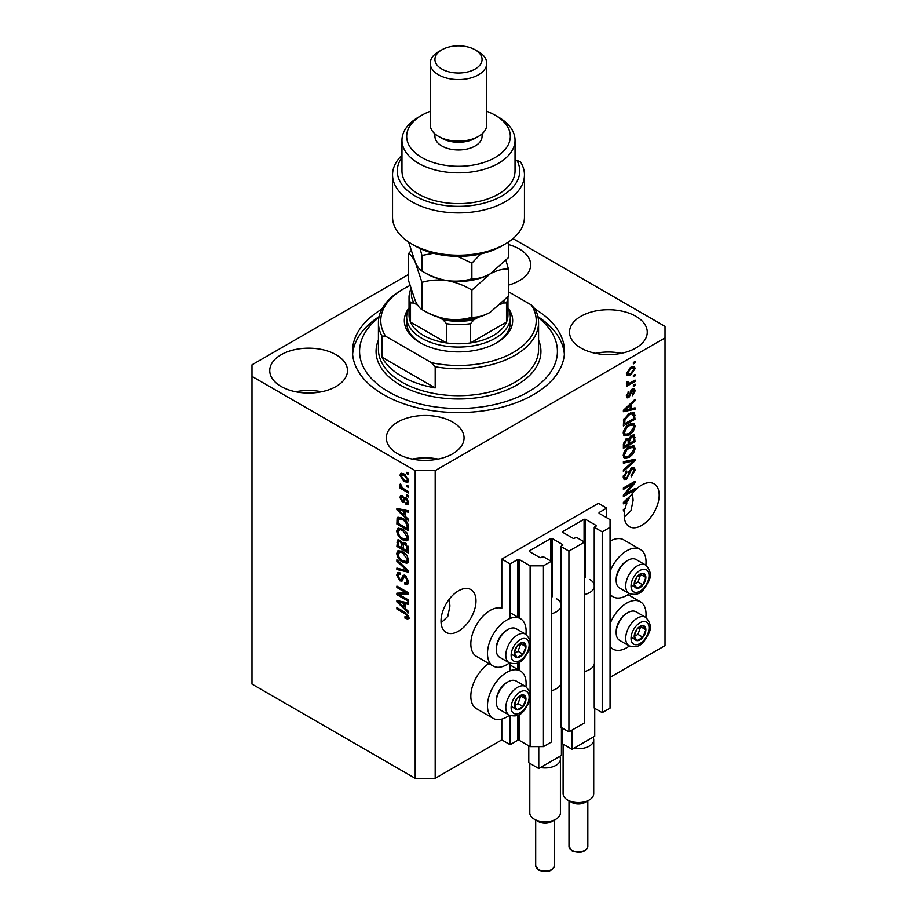 <?xml version="1.0" encoding="UTF-8"?>
<svg xmlns="http://www.w3.org/2000/svg" width="917" height="917" viewBox="0 0 917 917"><rect width="100%" height="100%" fill="white"/><g stroke="black" fill="none" stroke-linecap="round" stroke-linejoin="round"><path stroke-width="1.38" d="M606.733 508.121L598.4 503.307L501.805 559.083L510.127 563.886L517.796 559.462L519.125 559.462L530.118 565.812L543.437 565.812L551.266 561.296L543.277 556.676L540.113 557.731L529.453 551.576L529.453 550.808L550.773 538.508L552.103 538.508L562.763 544.652L560.929 546.486L568.918 551.094L584.576 542.062L576.587 537.442L573.423 538.508L562.763 532.353L562.763 531.585L584.083 519.274L585.413 519.274L596.073 525.43L594.239 527.252L602.228 531.871L610.057 527.344L610.057 519.652L599.065 513.314L599.065 512.546L606.733 508.121L606.733 517.738M599.065 512.546L599.065 513.314M594.239 664.366L594.239 708.027L602.228 712.647L610.057 708.119L610.057 527.344M602.228 712.647L602.228 531.871M594.239 587.442L594.239 527.252M562.763 531.585L562.763 532.353M560.929 683.601L560.929 727.261L568.918 731.869L584.576 722.837L584.576 542.062M568.918 731.869L568.918 551.094M560.929 606.676L560.929 546.486M529.453 550.808L529.453 551.576M408.581 274.424L251.98 364.84L251.98 684.082L415.195 778.315L435.185 778.315L501.805 739.859L510.127 744.661L517.796 740.237L519.125 740.237L530.118 746.587L543.437 746.587L551.266 742.071L551.266 561.296M543.437 746.587L543.437 565.812M530.118 746.587L530.118 697.482M530.118 693.86L530.118 645.167M530.118 641.545L530.118 565.812M510.127 744.661L510.127 715.547M510.127 670.763L510.127 663.243M510.127 618.459L510.127 563.886M501.805 739.859L501.805 719.1M509.451 662.922A27.327 15.772 -60 0 1 506.803 664.665A27.327 15.772 -60 0 1 493.14 666.017L476.485 656.4A27.327 15.772 -60 0 1 472.301 634.507A27.327 15.772 -60 0 1 490.148 610.424A27.327 15.772 -60 0 1 501.805 608.212L501.805 559.083M441.077 622.826L447.783 616.442L449.926 606.057L449.273 599.179M441.008 621.096A24.736 14.282 120 0 0 446.132 632.421A24.736 14.282 120 0 0 465.194 625.795A24.736 14.282 120 0 0 475.992 600.91A24.736 14.282 120 0 0 470.868 589.585A24.736 14.282 120 0 0 451.806 596.21A24.736 14.282 120 0 0 441.008 621.096M624.282 517.062L630.988 510.666L633.12 500.281L632.478 493.403M624.213 515.331A24.736 14.282 120 0 0 629.337 526.656A24.736 14.282 120 0 0 648.399 520.031A24.736 14.282 120 0 0 659.185 495.134A24.736 14.282 120 0 0 654.073 483.821A24.736 14.282 120 0 0 631.4 494.871L623.388 502.459L623.388 503.823L626.873 503.089A24.736 14.282 120 0 0 625.085 508.534L623.388 509.52L623.388 510.918L624.741 510.139A24.736 14.282 120 0 0 624.213 515.331M508.419 285.13A38.858 22.432 0 0 0 530.668 264.841A38.858 22.432 0 0 0 519.286 248.977A38.858 22.432 0 0 0 508.419 244.552M336.092 354.753A38.858 22.432 0 0 0 293.738 349.881A38.858 22.432 0 0 0 269.747 370.617A38.858 22.432 0 0 0 281.129 386.481A38.858 22.432 0 0 0 323.483 391.341A38.858 22.432 0 0 0 347.474 370.617A38.858 22.432 0 0 0 336.092 354.753M321.558 391.765A38.858 22.432 0 0 0 295.652 391.765M452.666 422.061A38.858 22.432 0 0 0 410.323 417.189A38.858 22.432 0 0 0 386.332 437.925A38.858 22.432 0 0 0 397.714 453.789A38.858 22.432 0 0 0 440.068 458.649A38.858 22.432 0 0 0 464.059 437.925A38.858 22.432 0 0 0 452.666 422.061M438.143 459.073A38.858 22.432 0 0 0 412.237 459.073M635.871 316.285A38.858 22.432 0 0 0 593.517 311.425A38.858 22.432 0 0 0 569.526 332.149A38.858 22.432 0 0 0 580.908 348.013A38.858 22.432 0 0 0 623.262 352.885A38.858 22.432 0 0 0 647.253 332.149A38.858 22.432 0 0 0 635.871 316.285M621.348 353.309A38.858 22.432 0 0 0 595.442 353.309M525.934 686.673A27.327 15.772 120 0 0 520.455 671.003A27.327 15.772 120 0 0 506.803 672.356A27.327 15.772 120 0 0 488.944 696.427A27.327 15.772 120 0 0 493.14 718.32A27.327 15.772 120 0 0 506.803 716.968A27.327 15.772 120 0 0 509.451 715.226M493.14 666.017A27.327 15.772 -60 0 1 488.944 644.124A27.327 15.772 -60 0 1 506.803 620.041A27.327 15.772 -60 0 1 520.455 618.688A27.327 15.772 -60 0 1 525.934 634.369M610.057 623.743A27.327 15.772 -60 0 1 626.712 603.122A27.327 15.772 -60 0 1 640.375 601.77A27.327 15.772 -60 0 1 645.855 617.45M629.371 645.992A27.327 15.772 -60 0 1 626.712 647.734A27.327 15.772 -60 0 1 613.049 649.087A27.327 15.772 -60 0 1 610.057 646.347M645.855 565.136A27.327 15.772 120 0 0 640.375 549.455A27.327 15.772 120 0 0 626.712 550.808A27.327 15.772 120 0 0 610.057 571.429M610.057 594.044A27.327 15.772 120 0 0 613.049 596.784A27.327 15.772 120 0 0 626.712 595.431A27.327 15.772 120 0 0 629.371 593.689M381.873 309.109A105.994 61.198 0 0 0 352.506 351.383A105.994 61.198 0 0 0 383.558 394.654A105.994 61.198 0 0 0 499.066 407.916A105.994 61.198 0 0 0 564.494 351.383A105.994 61.198 0 0 0 535.127 309.109A80.077 46.24 180 0 1 538.577 322.532A80.077 46.24 180 0 1 435.185 366.766L435.185 387.925L381.885 357.149A80.077 46.24 0 0 0 401.875 376.383A80.077 46.24 0 0 0 435.185 387.925M625.761 493.805L635.045 488.452L635.045 489.85L623.388 496.578L623.388 495.088L632.673 484.05L623.388 489.414L623.388 488.016L635.045 481.276L635.045 482.778L625.761 493.805L624.89 493.3M631.802 467.773L634.232 467.498L635.194 470.043L631.251 476.829L631.102 475.51L633.83 470.719L633.211 468.988L631.836 469.149L626.426 479.259L624.156 479.545L623.228 477.195L626.712 471.051L626.861 472.37L624.592 476.37L625.165 477.998L626.449 477.849L627.641 476.725L629.016 471.453L631.802 467.773M623.388 461.732L635.045 459.245L635.045 460.689L623.388 471.441L623.388 470.008L633.681 460.827L623.388 463.188L623.388 461.732M633.406 445.651L635.194 448.585L633.36 453.617L629.371 457.285L624.466 458.213L623.228 455.485C623.835 451.485 625.83 448.562 629.222 446.705L634.002 445.903M633.406 423.276L635.194 426.21L633.36 431.231L629.371 434.91L624.466 435.839L623.228 433.111C623.835 429.11 625.83 426.176 629.222 424.319L634.002 423.516M631.561 408.627L635.045 407.79L635.045 409.246L623.388 411.687L623.388 410.323L635.045 399.285L635.045 400.74L631.561 403.927L631.561 408.627L630.197 407.847M633.372 362.479L635.045 361.527L635.045 362.926L633.372 363.877L633.372 362.479M435.185 778.315L435.185 470.616L665.02 337.915L665.02 326.383L512.981 238.603M610.057 677.354L665.02 645.625L665.02 337.915M640.375 549.455L623.72 539.838A27.327 15.772 120 0 0 610.057 541.19M488.853 663.541A27.327 15.772 120 0 0 472.06 687.647A27.327 15.772 120 0 0 476.485 708.703L493.14 718.32M630.713 367.339L634.335 366.571L635.194 368.519L630.804 374.812L627.274 375.523L626.414 373.586L630.713 367.339M633.372 375.42L635.045 374.457L635.045 375.855L633.372 376.818L633.372 375.42M630.644 382.595L635.045 380.051L635.045 381.449L626.563 386.344L626.563 384.945L627.916 384.166L626.414 383.386L626.861 381.804L628.076 381.632L627.927 382.664L628.913 383.34L630.644 382.595M626.735 384.063L626.414 383.386M626.769 381.999L628.913 383.34M633.372 385.037L635.045 384.074L635.045 385.472L633.372 386.435L633.372 385.037M632.455 389.06L634.426 388.797L635.194 390.791L632.466 395.697L632.317 394.39L633.979 391.399L632.661 390.344L628.833 397.623L627.136 397.84L626.414 395.915L628.833 391.33L627.618 395.17L628.661 396.327L632.455 389.06M631.893 389.278L633.567 390.241L631.572 389.714M626.345 395.433L628.661 396.327M629.154 413.533L634.071 412.501L635.045 419.218L623.388 425.947L623.594 419.883L629.154 413.533M631.618 435.357L634.232 434.956L635.045 441.593L623.388 448.321L623.388 444.149L626.311 438.762L628.753 438.853L631.618 435.357M399.25 594.629L408.535 599.993L408.535 601.392L396.878 594.663L396.878 593.173L406.174 592.852L396.878 587.488L396.878 586.089L408.535 592.818L408.535 594.319L399.25 594.629L400.924 593.666L408.535 593.414M404.099 575.108L402.506 576.036L405.291 575.567L408.684 581.768L407.641 584.381L404.752 583.991L404.603 582.513L406.54 582.742L407.32 580.862L405.325 576.988L404.122 576.816L402.036 581.114L399.915 580.851L396.729 575.108L397.691 572.655L400.213 572.976L400.362 574.466L398.677 574.248L398.093 575.842L399.95 579.475L401.13 579.716L403.171 575.268M396.878 559.817L408.535 570.787L408.535 572.231L396.878 569.526L396.878 568.082L407.171 570.798L396.878 561.261L396.878 559.817M408.684 560.298L406.861 563.221L402.861 562.27C399.388 560.436 397.348 557.467 396.729 553.387L397.955 550.681L402.723 551.53L406.907 555.312L408.684 560.298M408.684 537.924L406.861 540.835L402.861 539.895C399.388 538.05 397.348 535.092 396.729 531.012L397.955 528.307L402.723 529.143L406.907 532.937L408.684 537.924M406.873 485.219L408.535 486.17L408.535 487.569L406.873 486.618L406.873 485.219M404.214 474.066L408.684 480.405L407.813 482.331L404.294 481.631L399.904 475.338L400.775 473.413L404.214 474.066M408.684 617.45L407.859 619.078L405.05 618.264L404.901 616.774L407.32 616.602L406.449 614.699L396.878 608.991L396.878 607.593L404.787 612.166L408.684 617.45M408.673 616.384L407.01 617.347L408.443 615.96M251.98 376.383L415.195 470.616L435.185 470.616M415.195 778.315L415.195 470.616M405.05 516.145L408.535 519.331L408.535 520.787L396.878 509.76L396.878 508.396L408.535 510.826L408.535 512.282L405.05 511.445L405.05 516.145M405.956 497.622L408.684 502.505L407.962 504.419L405.956 504.27L405.807 502.78L407.022 502.894L407.48 501.714L406.162 499.135L405.394 499.02L403.87 502.172L402.322 502L399.904 497.495L400.66 495.535L402.322 495.707L402.483 497.186L401.119 498.149L402.15 500.499L402.861 500.464L404.237 497.323L405.956 497.622M402.483 497.186L401.119 498.149M402.15 500.499L404.523 499.501L405.303 497.312M406.873 494.653L408.535 495.616L408.535 497.014L406.873 496.051L406.873 494.653M404.145 489.059L408.535 491.592L408.535 492.991L400.053 488.096L400.053 486.698L401.405 487.477L399.904 484.955L400.362 483.901L402.403 487.81L404.145 489.059M406.873 472.278L408.535 473.241L408.535 474.639L406.873 473.676L406.873 472.278M402.643 518.265C406.093 520.019 408.054 522.862 408.535 526.782L408.535 530.76L396.878 524.031L397.095 518.22L397.852 517.257L402.643 518.265M403.56 542.383L402.254 543.139L405.108 542.944L408.535 548.996L408.535 553.134L396.878 546.406L397.646 539.987L399.812 540.228L402.254 543.139L402.758 542.555M405.05 608.292L408.535 611.467L408.535 612.923L396.878 601.896L396.878 600.532L408.535 602.962L408.535 604.418L405.05 603.581L405.05 608.292M409.532 618.115L406.724 617.301M406.506 617.416L405.05 618.264M407.389 614.161L406.449 614.699M398.093 608.292L396.878 608.991M399.01 509.244L396.878 509.76M408.535 510.918L406.724 510.482L405.05 511.445M405.36 511.273L405.36 510.161L403.686 511.124L398.093 509.783L403.686 514.907L403.686 511.124M405.05 514.116L403.686 514.907M399.525 508.946L398.093 509.783M408.558 503.582L405.956 504.27M407.629 503.307L407.549 502.596M408.523 501.106L407.48 501.714M407.148 498.573L406.162 499.135M406.781 498.218L405.394 499.02M404.512 501.267L402.322 502M403.984 501.037L403.102 500.35M401.589 497.048L399.904 497.495M401.566 496.533L401.692 495.478M403.824 499.536L404.523 499.501L403.824 499.536M408.076 495.352L406.873 496.051M401.268 487.397L400.053 488.096M400.855 484.405L399.904 484.955M408.076 472.977L406.873 473.676M408.466 481.597L406.506 480.966M405.646 480.852L404.294 481.631M401.6 474.949L399.904 475.338M401.566 474.376L401.784 473.183M403.767 473.814L401.119 476.072L404.294 480.233L406.93 480.817L407.48 479.671L404.294 475.51L401.646 474.926M406.93 480.817L408.65 479.832M405.429 474.857L404.294 475.51M408.512 479.075L407.48 479.671M408.076 485.918L406.873 486.618M408.535 528.834L407.629 528.307M398.242 523.24L396.878 524.031M398.54 519.274L398.757 517.257L397.095 518.22M401.463 517.647L398.471 519.286L398.242 523.412L407.171 528.57L407.171 526.175L405.474 521.83L402.62 519.652L398.471 519.286M408.535 527.779L407.171 528.57M403.789 518.988L402.62 519.652M406.391 521.303L405.474 521.83M408.432 525.441L407.171 526.175M408.523 539.872L404.523 538.932M404.179 539.127L402.861 539.895M398.402 530.427L396.729 531.012M398.391 530.049L398.918 528.009M401.715 528.628L399.01 529.797L400.053 529.59L398.093 531.791C398.597 534.932 400.19 537.167 402.884 538.508L406.403 539.139L407.32 537.144L402.678 530.53L400.053 529.59L401.715 528.628M406.403 539.139L408.673 537.568M403.835 529.866L402.678 530.53M408.523 536.456L407.32 537.144M408.535 551.209L407.629 550.693M403.09 548.068L402.173 547.541M398.242 545.615L396.878 546.406M398.54 541.638L398.712 539.815M405.383 543.105L403.618 544.113L403.09 548.595L407.171 550.945L407.022 546.738L405.119 544.343L403.618 544.113M403.388 544.377L403.182 542.6M398.242 545.787L401.726 547.804L401.612 543.896L399.995 541.741L398.689 541.523L398.242 545.787M403.09 547.013L401.726 547.804M400.993 541.168L399.995 541.741M403.274 542.933L401.612 543.896M408.535 550.166L407.171 550.945M406.208 543.724L405.119 544.343M408.031 546.154L407.022 546.738M408.409 547.46L407.171 548.171M408.523 562.259L404.523 561.307M404.179 561.513L402.861 562.27M398.402 552.802L396.729 553.387M398.391 552.424L398.918 550.383M401.715 551.002L399.01 552.172L400.053 551.965L398.093 554.166C398.597 557.307 400.19 559.542 402.884 560.883L406.403 561.513L407.32 559.53L402.678 552.905L400.053 551.965L401.715 551.002M406.403 561.513L408.673 559.955M403.835 552.24L402.678 552.905M408.523 558.831L407.32 559.53M408.535 570.878L407.457 570.626M400.282 568.964L398.54 568.563L396.878 569.526M408.019 570.305L407.171 570.798M397.829 560.711L396.878 561.261M408.317 583.659L406.414 583.029L404.752 583.991M406.54 582.742L408.673 581.309M408.523 580.163L407.32 580.862M406.38 576.38L405.325 576.988M402.689 580.312L401.589 579.888L399.915 580.851M398.402 574.5L396.729 575.108M398.391 574.145L398.689 572.46M404.168 575.074L402.792 578.753L401.13 579.716M399.709 594.365L398.54 593.7L396.878 594.663M398.54 593.7L398.54 593.116M407.377 592.153L406.174 592.852M398.093 586.788L396.878 587.488M399.01 601.38L396.878 601.896M408.535 603.054L406.724 602.618L405.05 603.581M405.36 603.409L405.36 602.297L403.686 603.26L398.093 601.919L403.686 607.043L403.686 603.26M405.05 606.252L403.686 607.043M399.525 601.082L398.093 601.919M633.83 362.226L635.045 362.926M633.315 366.364L633.532 367.557L635.194 368.519M633.532 367.557L630.793 368.691L627.618 372.921L628.134 373.987L630.793 373.414L633.979 369.184L631.343 366.995M629.452 374.033L630.804 374.812M628.592 374.147L626.62 374.778M626.449 373.013L628.134 373.987M626.575 372.325L627.618 372.921M629.658 368.038L630.793 368.691M633.83 375.156L635.045 375.855M633.83 380.75L635.045 381.449M628.386 383.375L627.457 383.902M626.414 383.306L627.916 384.166M633.83 384.773L635.045 385.472M633.383 388.682L633.532 389.828L635.194 390.791M630.885 390.516L631.893 391.101M627.755 396.247L627.159 396.671L628.833 397.623M627.159 396.671L626.529 396.946M627.973 392.052L628.982 392.636M626.575 394.562L627.618 395.17M633.372 408.191L635.045 409.246M633.372 408.294L630.197 408.948M628.913 409.223L626.277 409.773M624.374 410.163L623.388 410.369M634.083 400.19L635.045 400.74M630.678 403.411L631.561 403.927M629.899 404.156L629.899 405.005M626.804 409.647L630.197 408.959L630.197 405.176L624.592 410.3L626.804 409.647M623.858 409.876L624.592 410.3M629.337 404.684L630.197 405.176M633.028 412.237L633.372 414.289L635.045 415.252M633.681 418.427L635.045 419.218M624.294 423.505L623.388 424.021M630.369 412.891L632.971 413.968L630.46 412.856M624.741 423.757L633.681 418.599L633.681 416.203L631.985 413.831L629.131 414.931L624.981 419.356L624.741 423.757L623.388 422.978M623.457 420.662L624.741 421.396M623.984 418.782L624.981 419.356M627.973 414.266L629.131 414.931M632.489 430.726L633.36 431.231M628.076 434.165L629.371 434.91M626.483 434.578L623.755 435.185M633.028 423.195L633.532 425.247L635.194 426.21M623.4 431.62L625.497 434.349L629.383 433.5L633.83 427.013L632.913 424.995L630.231 423.803M623.239 432.778L625.497 434.349M625.635 427.322L626.552 427.849L624.592 432.308M628.042 425.087L629.188 425.74L626.552 427.849M632.913 424.995L629.188 425.74M633.166 434.773L633.372 436.664M633.681 440.813L635.045 441.593M629.131 443.083L628.225 443.61M624.294 445.88L623.388 446.407M628.03 438.441L627.927 439.988M628.225 442.556L629.589 443.347L633.681 440.985L633.532 436.939L631.423 435.472M623.388 445.353L624.741 446.143L628.225 444.126L628.122 440.343L626.07 438.865M625.417 439.426L626.506 440.057L624.741 443.851L624.741 446.143M628.122 440.343L626.506 440.057M630.541 436.125L631.63 436.744L629.589 440.768L629.589 443.347M633.532 436.939L631.63 436.744M632.489 453.101L633.36 453.617M628.076 456.54L629.371 457.285M626.483 456.953L623.755 457.56M633.028 445.582L633.532 447.622L635.194 448.585M623.4 453.995L625.497 456.723L629.383 455.875L633.83 449.387L632.913 447.381L630.231 446.178M623.239 455.164L625.497 456.723M625.635 449.697L626.552 450.224L624.592 454.683M628.042 447.462L629.188 448.126L626.552 450.224M632.913 447.381L629.188 448.126M633.372 459.6L635.045 460.689M633.372 459.726L632.753 460.3M632.042 459.887L633.681 460.827M632.008 459.864L623.388 461.847M633.211 467.28L633.532 469.091L635.194 470.043M633.211 468.988L631.458 467.979M630.77 468.53L631.836 469.149M625.199 478.021L626.426 479.259M624.764 478.296L623.491 478.777M625.772 471.739L626.861 472.37M623.4 475.671L624.592 476.37M623.239 476.806L625.165 477.998M633.83 489.151L635.045 489.85M625.302 493.541L624.099 494.24M631.469 483.351L632.673 484.05M633.75 482.033L635.045 482.778M632.684 482.64L631.882 483.591M625.302 502.184L626.873 503.089M624.374 502.298L623.388 502.505M626.804 501.782L627.503 501.645A24.736 14.282 120 0 1 629.314 498.126L624.592 502.436L626.804 501.782M623.858 502.012L624.592 502.436M628.477 497.633L629.314 498.126M623.526 509.439L624.741 510.139M634.988 632.673A8.242 4.757 120 0 0 634.209 636.49A8.242 4.757 120 0 0 637.12 640.639A8.242 4.757 120 0 0 642.955 637.269A8.242 4.757 120 0 0 645.866 629.761A8.242 4.757 120 0 0 642.955 625.612A8.242 4.757 120 0 0 637.12 628.97A8.242 4.757 120 0 0 634.988 632.673M635.447 632.604L634.209 636.49L637.12 640.639L642.955 637.269L645.866 629.761L642.955 625.612L637.12 628.97L635.447 632.604M616.19 632.81L616.19 631.504A14.89 8.597 -60 0 1 617.599 624.615A14.89 8.597 -60 0 1 626.712 613.278L627.847 612.625A16.483 9.514 120 0 0 617.749 625.176A16.483 9.514 120 0 0 616.19 632.81A16.483 9.514 120 0 0 619.605 640.364L629.131 645.866A16.483 9.514 -60 0 1 627.274 630.678A16.483 9.514 -60 0 1 645.614 617.301L636.089 611.799A16.483 9.514 120 0 0 627.847 612.625M634.232 636.536L637.957 634.381L640.719 626.666M632.122 637.751L637.12 640.639M637.957 634.381L642.955 637.269M640.868 626.873L645.866 629.761M515.079 701.906A8.242 4.757 120 0 0 514.288 705.723A8.242 4.757 120 0 0 517.211 709.861A8.242 4.757 120 0 0 523.034 706.503A8.242 4.757 120 0 0 525.957 698.983A8.242 4.757 120 0 0 523.034 694.845A8.242 4.757 120 0 0 517.211 698.204A8.242 4.757 120 0 0 515.079 701.906M515.526 701.837L514.288 705.723L517.211 709.861L523.034 706.503L525.957 698.983L523.034 694.845L517.211 698.204L515.526 701.837M496.269 702.044L496.269 700.737A14.89 8.597 -60 0 1 497.679 693.848A14.89 8.597 -60 0 1 506.803 682.512L507.926 681.858A16.483 9.514 120 0 0 497.839 694.41A16.483 9.514 120 0 0 496.269 702.044A16.483 9.514 120 0 0 499.685 709.598L509.21 715.1A16.483 9.514 -60 0 1 507.365 699.912A16.483 9.514 -60 0 1 525.705 686.535L516.179 681.033A16.483 9.514 120 0 0 507.926 681.858M514.322 705.769L518.036 703.614L520.81 695.9M512.213 706.984L517.211 709.861M518.036 703.614L523.034 706.503M520.959 696.106L525.957 698.983M515.079 649.591A8.242 4.757 120 0 0 514.288 653.408A8.242 4.757 120 0 0 517.211 657.558A8.242 4.757 120 0 0 523.034 654.188A8.242 4.757 120 0 0 525.957 646.68A8.242 4.757 120 0 0 523.034 642.53A8.242 4.757 120 0 0 517.211 645.9A8.242 4.757 120 0 0 515.079 649.591M515.526 649.523L514.288 653.408L517.211 657.558L523.034 654.188L525.957 646.68L523.034 642.53L517.211 645.9L515.526 649.523M496.269 649.74L496.269 648.434A14.89 8.597 -60 0 1 497.679 641.533A14.89 8.597 -60 0 1 506.803 630.197L507.926 629.543A16.483 9.514 120 0 0 497.839 642.106A16.483 9.514 120 0 0 496.269 649.74A16.483 9.514 120 0 0 499.685 657.283L509.21 662.785A16.483 9.514 -60 0 1 507.365 647.608A16.483 9.514 -60 0 1 525.705 634.232L516.179 628.73A16.483 9.514 120 0 0 507.926 629.543M514.322 653.454L518.036 651.311L520.81 643.585M512.213 654.669L517.211 657.558M518.036 651.311L523.034 654.188M520.959 643.791L525.957 646.68M634.988 580.358A8.242 4.757 120 0 0 634.209 584.175A8.242 4.757 120 0 0 637.12 588.324A8.242 4.757 120 0 0 642.955 584.954A8.242 4.757 120 0 0 645.866 577.446A8.242 4.757 120 0 0 642.955 573.297A8.242 4.757 120 0 0 637.12 576.667A8.242 4.757 120 0 0 634.988 580.358M635.447 580.289L634.209 584.175L637.12 588.324L642.955 584.954L645.866 577.446L642.955 573.297L637.12 576.667L635.447 580.289M616.19 580.507L616.19 579.2A14.89 8.597 -60 0 1 617.599 572.311A14.89 8.597 -60 0 1 626.712 560.963L627.847 560.31A16.483 9.514 120 0 0 617.749 572.873A16.483 9.514 120 0 0 616.19 580.507A16.483 9.514 120 0 0 619.605 588.049L629.131 593.551A16.483 9.514 -60 0 1 627.274 578.375A16.483 9.514 -60 0 1 645.614 564.998L636.089 559.496A16.483 9.514 120 0 0 627.847 560.31M634.232 584.221L637.957 582.077L640.719 574.351M632.122 585.436L637.12 588.324M637.957 582.077L642.955 584.954M640.868 574.558L645.866 577.446M507.961 307.86A54.172 31.281 180 0 1 496.808 342.729A54.172 31.281 180 0 1 420.192 342.729L420.192 342.729A54.172 31.281 180 0 1 409.039 307.86M507.961 308.238A51.822 29.917 180 0 1 510.322 317.144A51.822 29.917 180 0 1 478.33 344.792A51.822 29.917 180 0 1 421.854 338.304A51.822 29.917 180 0 1 406.678 317.144L406.678 322.532A51.822 29.917 0 0 0 421.041 343.21M378.904 317.465A98.921 57.118 0 0 0 388.544 391.765A98.921 57.118 0 0 0 523.022 394.677A98.921 57.118 0 0 0 538.096 317.465M537.924 316.629A105.994 61.198 180 0 1 564.368 354.271M381.885 357.149L381.885 336A80.077 46.24 180 0 1 378.423 322.532A80.077 46.24 180 0 1 401.875 289.841L403.537 288.878A77.727 44.876 0 0 0 385.644 336.241L381.885 336M435.185 366.766L431.437 362.673A77.727 44.876 0 0 0 513.463 352.346A77.727 44.876 0 0 0 531.356 304.983L508.419 291.732M409.933 285.577A77.727 44.876 0 0 0 403.537 288.878M431.437 362.673L385.644 336.241M535.115 309.075L531.356 304.983M352.632 354.271A105.994 61.198 180 0 1 379.076 316.629M495.959 343.21A51.822 29.917 0 0 0 510.322 322.532L510.322 317.144M411.653 291.216A47.111 27.201 0 0 0 414.003 303L410.507 302.908A49.461 28.553 180 0 1 409.039 295.996L409.039 315.23A49.461 28.553 0 0 0 410.507 322.131A49.461 28.553 0 0 0 423.528 335.416A49.461 28.553 0 0 0 446.533 342.935A49.461 28.553 0 0 0 470.467 342.935A49.461 28.553 0 0 0 506.493 322.131A49.461 28.553 0 0 0 507.961 315.23L507.961 296.661A49.461 28.553 180 0 1 506.493 302.908L502.997 303A47.111 27.201 0 0 0 504.109 300.879M410.507 302.908L410.507 322.131L446.533 342.935L446.533 323.701L443.037 319.758A47.111 27.201 0 0 0 473.963 319.758L478.353 317.225M406.678 317.144A51.822 29.917 180 0 1 409.039 308.238M473.963 319.758L470.467 323.701L470.467 342.935L506.493 322.131L506.493 302.908M414.003 303L417.636 305.097M438.647 317.225L443.037 319.758M500.544 304.41L502.997 303M505.129 244.071L501.805 245.997A61.244 35.35 180 0 1 415.195 245.997L411.871 244.071A65.955 38.078 0 0 0 505.129 244.071A65.955 38.078 0 0 0 524.455 217.146L524.455 174.838A65.955 38.078 180 0 1 458.5 212.916A65.955 38.078 180 0 1 392.545 174.838A65.955 38.078 180 0 1 401.967 155.225M392.545 174.838L392.545 217.146A65.955 38.078 0 0 0 411.871 244.071L415.195 245.997M421.854 157.529A51.822 29.917 0 0 0 495.146 157.529A51.822 29.917 0 0 0 495.146 115.221L498.47 117.147A56.533 32.634 180 0 1 515.033 140.221A56.533 32.634 180 0 1 480.13 170.367A56.533 32.634 180 0 1 418.53 163.295A56.533 32.634 180 0 1 401.967 140.221A56.533 32.634 180 0 1 418.53 117.147L421.854 115.221A51.822 29.917 0 0 0 421.854 157.529M430.233 63.296L430.233 124.838A28.267 16.323 0 0 0 438.509 136.369L441.845 138.295A23.555 13.595 0 0 0 475.155 138.295L478.491 136.369A28.267 16.323 0 0 0 486.767 124.838L486.767 63.296A28.267 16.323 180 0 1 469.321 78.369A28.267 16.323 180 0 1 438.509 74.839A28.267 16.323 180 0 1 430.233 63.296A28.267 16.323 180 0 1 438.509 51.753L441.845 49.827A23.555 13.595 0 0 0 441.845 69.062A23.555 13.595 0 0 0 475.155 69.062A23.555 13.595 0 0 0 475.155 49.827L478.491 51.753A28.267 16.323 180 0 1 486.767 63.296M441.845 138.295L438.509 136.369A28.267 16.323 0 0 0 478.491 136.369M434.945 133.859L434.945 136.369A23.555 13.595 0 0 0 441.845 145.986A23.555 13.595 0 0 0 467.51 148.932A23.555 13.595 0 0 0 482.055 136.369L482.055 133.859M401.967 140.221L401.967 170.986A56.533 32.634 0 0 0 418.53 194.072A56.533 32.634 0 0 0 480.13 201.144A56.533 32.634 0 0 0 515.033 170.986L515.033 140.221M401.967 157.392A61.244 35.35 0 0 0 455.772 206.314A61.244 35.35 0 0 0 516.901 160.349L520.615 162.045A65.955 38.078 180 0 1 524.455 174.838M515.033 161.426L516.901 160.349M498.47 117.147L495.146 115.221A51.822 29.917 0 0 0 486.767 111.301M430.233 111.301A51.822 29.917 0 0 0 421.854 115.221M478.491 51.753L475.155 49.827A23.555 13.595 0 0 0 441.845 49.827M471.877 317.236C464.105 319.563 455.783 320.171 446.923 319.024C438.154 317.454 429.832 314.29 421.958 309.51C419.86 308.536 417.636 305.613 415.275 300.765L408.581 280.694L408.581 253.539C410.69 254.513 412.914 257.436 415.275 262.296L421.958 282.356C429.729 280.029 438.051 279.433 446.923 280.568C455.68 282.138 464.002 285.313 471.877 290.081L471.877 317.236C477.642 317.465 483.729 315.826 490.148 312.342L508.419 296.145L508.419 268.979L505.966 260.428M421.958 282.356L421.958 309.51M471.877 290.081L490.148 273.874C496.567 270.389 502.654 268.761 508.419 268.979M411.034 250.788L408.581 253.539M425.064 272.785A44.75 25.836 0 0 0 446.923 280.568A44.75 25.836 0 0 0 490.148 273.874A44.75 25.836 0 0 0 490.893 273.438M425.064 311.241A44.75 25.836 0 0 0 446.923 319.024A44.75 25.836 0 0 0 490.148 312.342M508.419 242.065L508.419 257.677L490.148 273.874C483.729 277.37 477.642 278.997 471.877 278.779C464.105 281.106 455.783 281.702 446.923 280.568C438.154 278.997 429.832 275.822 421.958 271.054C419.871 270.079 417.636 267.168 415.275 262.296L408.581 242.031M419.997 248.484L421.958 255.43L433.546 253.287M457.457 256.347L471.877 263.156L480.783 253.929M471.877 263.156L471.877 278.779M421.958 255.43L421.958 271.054M589.241 799.956L585.08 802.364A9.422 5.445 180 0 1 571.75 802.364L567.589 799.956A15.314 8.838 0 0 0 589.241 799.956A15.314 8.838 0 0 0 593.723 793.709L593.723 739.859A15.314 8.838 180 0 1 573.813 748.283L572.082 749.281L562.098 743.515L562.098 727.938M594.732 708.314L594.732 736.202L593.012 737.199A15.314 8.838 180 0 1 593.723 739.859M589.746 579.464A16.013 9.25 180 0 1 594.434 586.009A16.013 9.25 180 0 1 584.576 594.537M594.434 586.009L594.434 662.934A16.013 9.25 180 0 1 584.576 671.462M572.082 749.281L572.082 730.047M593.012 737.199L573.813 748.283M563.107 744.1L563.107 793.709A15.314 8.838 0 0 0 567.589 799.956L571.75 802.364M555.931 819.19L551.77 821.586A9.422 5.445 180 0 1 538.439 821.586L534.279 819.19A15.314 8.838 0 0 0 555.931 819.19A15.314 8.838 0 0 0 560.413 812.932L560.413 759.093A15.314 8.838 180 0 1 540.503 767.518L538.772 768.515L528.788 762.738L528.788 745.819M561.422 727.548L561.422 755.436L559.702 756.422A15.314 8.838 180 0 1 560.413 759.093M556.436 598.698A16.013 9.25 180 0 1 561.124 605.231A16.013 9.25 180 0 1 551.266 613.771M561.124 605.231L561.124 682.156A16.013 9.25 180 0 1 551.266 690.696M538.772 768.515L538.772 746.587M559.702 756.422L540.503 767.518M529.797 763.322L529.797 812.932A15.314 8.838 0 0 0 534.279 819.19L538.439 821.586M596.073 526.198L596.073 525.43M585.413 577.687L585.413 519.274M584.083 541.775L584.083 519.274M562.763 545.432L562.763 544.652M552.103 596.921L552.103 538.508M550.773 560.998L550.773 538.508M519.125 740.237L519.125 714.584M519.125 670.224L519.125 662.28M519.125 617.92L519.125 559.462M517.796 740.237L517.796 715.249M517.796 669.456L517.796 662.934M517.796 617.152L517.796 559.462M406.025 612.957L404.878 613.611M402.07 509.485L400.488 510.402M405.005 498.218L403.342 499.169M398.448 519.32L396.878 520.237M398.54 541.271L396.878 542.234M403.331 544.4L401.726 545.328M406.242 568.62L405.337 569.148M403.572 577.068L401.91 578.019M402.07 601.621L400.488 602.538M630.243 392.017L631.423 392.694M626.173 407.675L626.987 408.145M633.372 436.492L635.045 437.455M623.445 443.106L624.741 443.851M627.927 439.805L629.589 440.768M630.174 460.334L631.836 461.297M628.592 473.183L629.624 473.78M626.173 499.811L626.987 500.281M632.249 632.421A12.723 7.347 120 0 0 635.538 644.708A12.723 7.347 120 0 0 647.826 633.819A12.723 7.347 120 0 0 644.536 621.531A12.723 7.347 120 0 0 632.249 632.421M512.339 701.654A12.723 7.347 120 0 0 515.629 713.942A12.723 7.347 120 0 0 527.917 703.052A12.723 7.347 120 0 0 524.616 690.765A12.723 7.347 120 0 0 512.339 701.654M512.339 649.351A12.723 7.347 120 0 0 515.629 661.638A12.723 7.347 120 0 0 527.917 650.738A12.723 7.347 120 0 0 524.616 638.45A12.723 7.347 120 0 0 512.339 649.351M632.249 580.117A12.723 7.347 120 0 0 635.538 592.405A12.723 7.347 120 0 0 647.826 581.504A12.723 7.347 120 0 0 644.536 569.228A12.723 7.347 120 0 0 632.249 580.117M378.423 322.532L378.423 349.457A80.077 46.24 0 0 0 401.875 382.148A80.077 46.24 0 0 0 489.151 392.178A80.077 46.24 0 0 0 538.577 349.457L538.577 322.532M538.577 340.081A82.438 47.592 180 0 1 498.928 392.866A82.438 47.592 180 0 1 400.213 385.037A82.438 47.592 180 0 1 378.423 340.081M470.467 323.701A49.461 28.553 180 0 1 446.533 323.701M571.75 850.242A9.422 5.445 0 0 0 582.02 851.423A9.422 5.445 0 0 0 587.831 846.402C585.642 852.191 580.369 853.693 572.048 850.896L568.998 846.402A9.422 5.445 0 0 0 571.75 850.242M538.439 869.476A9.422 5.445 0 0 0 548.71 870.657A9.422 5.445 0 0 0 554.521 865.625C552.332 871.425 547.059 872.915 538.737 870.118L535.688 865.625A9.422 5.445 0 0 0 538.439 869.476M510.127 665.031L520.455 671.003M628.007 594.629L640.375 601.77M610.057 595.053L613.049 596.784M610.057 647.368L613.049 649.087M510.127 612.728L520.455 618.688M407.022 502.894L408.684 501.931M401.497 497.106L403.159 496.143M402.723 500.567L404.397 499.605M398.689 541.523L400.351 540.56M404.122 576.816L405.784 575.865M398.677 574.248L400.339 573.285M628.248 383.317L626.586 382.355M629.131 645.866C641.304 649.236 644.33 640.88 648.674 633.647C651.689 628.053 650.669 622.609 645.614 617.301M509.21 715.1C521.383 718.469 524.421 710.113 528.765 702.869C531.78 697.287 530.76 691.842 525.705 686.535M509.21 662.785C521.383 666.155 524.421 657.81 528.765 650.566C531.78 644.983 530.76 639.527 525.705 634.232M629.131 593.551C641.304 596.933 644.33 588.576 648.674 581.332C651.689 575.75 650.669 570.305 645.614 564.998M410.69 288.351L409.039 295.996M587.831 846.402L587.831 800.77M568.998 846.402L568.998 800.77M554.521 865.625L554.521 819.993M535.688 865.625L535.688 819.993"/></g></svg>
